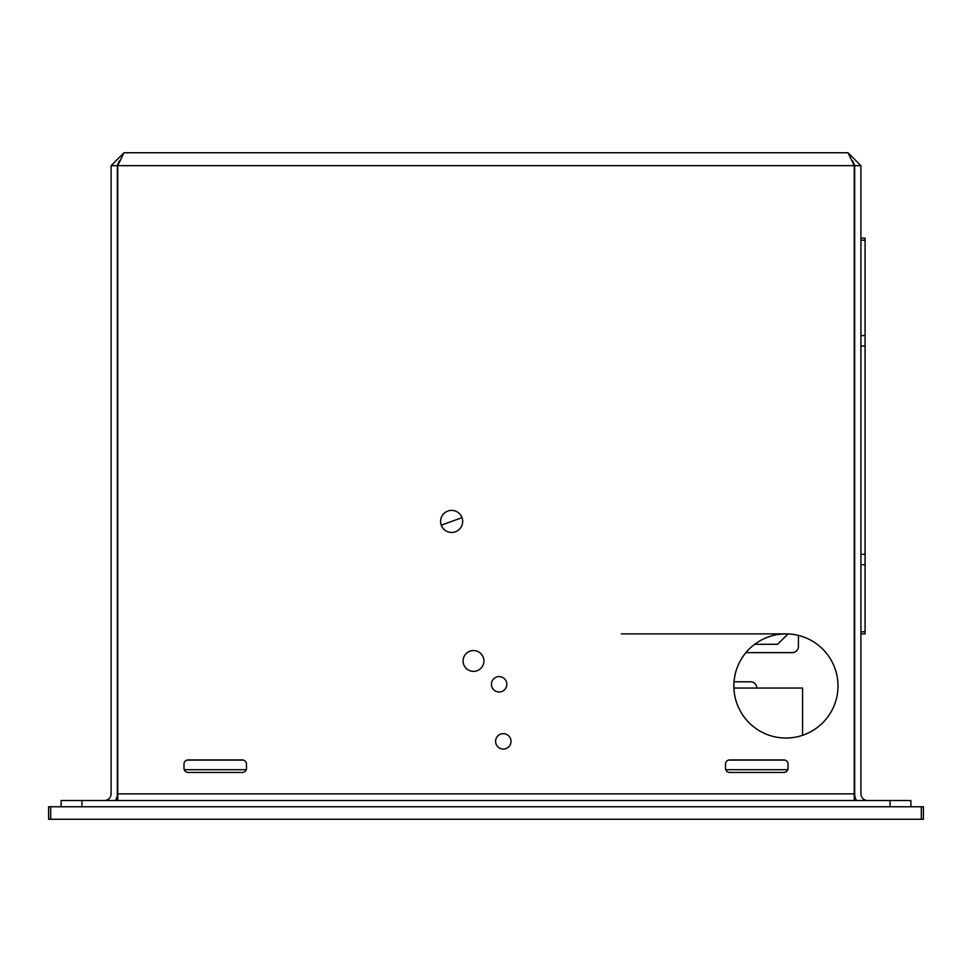 <?xml version="1.0" encoding="UTF-8"?>
<svg xmlns="http://www.w3.org/2000/svg" width="972" height="972" viewBox="0 0 972 972"><rect width="100%" height="100%" fill="white"/><g stroke="black" fill="none" stroke-linecap="round" stroke-linejoin="round"><path stroke-width="1.46" d="M923.4 806.76L923.4 819.262L48.6 819.262L48.6 806.76L923.4 806.76M462.016 517.639L441.264 525.196L462.016 517.639M756.775 688.042A6.245 6.245 0 0 0 750.518 681.785L734.03 681.785M783.845 772.436A4.167 4.167 0 0 0 787.77 769.69L725.78 769.69A4.167 4.167 0 0 0 729.693 772.436A4.167 4.167 0 0 1 725.525 768.269L725.525 764.101A4.167 4.167 0 0 1 729.693 759.934L783.845 759.934A4.167 4.167 0 0 1 788.013 764.101L788.013 768.269A4.167 4.167 0 0 1 783.845 772.436L729.693 772.436M246.22 769.69A4.167 4.167 0 0 1 242.307 772.436A4.167 4.167 0 0 0 246.475 768.269L246.475 764.101A4.167 4.167 0 0 0 242.307 759.934L188.155 759.934A4.167 4.167 0 0 0 183.987 764.101L183.987 768.269A4.167 4.167 0 0 0 188.155 772.436A4.167 4.167 0 0 1 184.23 769.69L246.22 769.69M745.925 652.625L792.18 652.625A6.245 6.245 0 0 0 798.425 646.38L798.425 635.409M104.417 800.515A6.67 6.67 0 0 0 111.087 793.845L111.087 165.653L124.003 152.738L117.746 165.653L117.746 800.515M111.087 165.653L117.333 165.653L119.216 161.024M867.583 800.515A6.67 6.67 0 0 1 860.913 793.845L860.913 165.653L847.997 152.738L124.003 152.738M117.333 165.653L117.333 793.845A12.915 12.915 0 0 1 115.486 800.515M860.913 165.653L854.667 165.653L854.667 793.845A12.915 12.915 0 0 0 856.514 800.515M854.667 165.653L852.784 161.024M451.628 510.373A11.044 11.044 0 0 1 461.19 526.933A11.044 11.044 0 0 1 442.078 526.933A11.044 11.044 0 0 1 451.628 510.373M785.935 738.027A52.075 52.075 0 0 0 831.024 659.915A52.075 52.075 0 0 0 740.834 659.915A52.075 52.075 0 0 0 785.935 738.027M463.085 660.96A10.413 10.413 0 0 0 478.71 669.975A10.413 10.413 0 0 0 478.71 651.945A10.413 10.413 0 0 0 463.085 660.96M510.993 741.357A7.703 7.703 0 0 1 499.438 748.027A7.703 7.703 0 0 1 499.438 734.686A7.703 7.703 0 0 1 510.993 741.357M506.825 684.288A7.703 7.703 0 0 1 495.27 690.958A7.703 7.703 0 0 1 495.27 677.618A7.703 7.703 0 0 1 506.825 684.288M847.997 152.738L854.254 165.653L854.254 800.515M188.155 772.436L242.307 772.436M61.102 806.76L61.102 800.515L910.898 800.515L910.898 806.76M777.381 644.302L754.685 644.302L777.381 644.302M860.913 238.14L865.08 238.14L865.08 564.72L860.913 564.72M860.913 631.8L865.08 631.8L865.08 564.72M865.08 631.8L865.08 633.878L860.913 633.878M860.913 335.607L865.08 335.607M802.593 735.294L802.593 688.042L733.896 688.042M921.322 806.76L921.322 819.262M50.678 806.76L50.678 819.262M117.746 793.845L854.254 793.845M854.254 165.653L117.746 165.653M81.927 800.515L81.927 806.76M890.073 800.515L890.073 806.76M785.935 633.878L621.387 633.878M860.913 240.218L865.08 240.218M860.913 554.307L865.08 554.307M865.08 346.02L860.913 346.02M785.012 760.104L728.526 760.104M243.474 760.104L186.989 760.104M788.013 633.926L777.6 644.302"/></g></svg>
